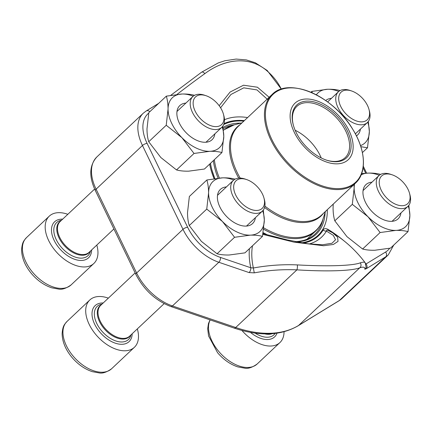 <?xml version="1.0" encoding="UTF-8"?>
<svg xmlns="http://www.w3.org/2000/svg" width="432" height="432" viewBox="0 0 432 432"><rect width="100%" height="100%" fill="white"/><g stroke="black" fill="none" stroke-linecap="round" stroke-linejoin="round"><path stroke-width="0.65" d="M404.109 183.368A19.019 11.367 46.7 0 0 392.126 174.798A19.019 11.367 46.7 0 0 379.528 185.274A19.019 11.367 46.7 0 0 398.304 205.205A19.019 11.367 46.7 0 0 409.514 193.25A19.019 11.367 46.7 0 0 404.109 183.368M241.936 330.464A32.503 19.424 46.7 0 0 279.941 342.549A32.503 19.424 46.7 0 0 284.045 331.733M409.514 193.25L409.93 194.794A21.13 12.625 -133.3 0 1 407.911 206.377A21.13 12.625 -133.3 0 1 382.919 198.18A21.13 12.625 -133.3 0 1 378.934 175.613A21.13 12.625 -133.3 0 1 390.614 174.29L392.126 174.798M218.025 104.279A19.019 11.367 46.7 0 0 206.048 95.715A19.019 11.367 46.7 0 0 193.444 106.191A19.019 11.367 46.7 0 0 212.22 126.122A19.019 11.367 46.7 0 0 223.43 114.167A19.019 11.367 46.7 0 0 218.025 104.279M67.824 214.304A32.503 19.424 46.7 0 0 49.28 216.146A32.503 19.424 46.7 0 0 55.415 250.862A32.503 19.424 46.7 0 0 93.857 263.466A32.503 19.424 46.7 0 0 96.8 245.063M223.43 114.167L223.846 115.711A21.13 12.625 -133.3 0 1 221.827 127.289A21.13 12.625 -133.3 0 1 196.835 119.097A21.13 12.625 -133.3 0 1 192.85 96.53A21.13 12.625 -133.3 0 1 204.53 95.202L206.048 95.715M363.582 99.533A19.019 11.367 46.7 0 0 351.599 90.963A19.019 11.367 46.7 0 0 338.996 101.439A19.019 11.367 46.7 0 0 357.777 121.37A19.019 11.367 46.7 0 0 368.987 109.415A19.019 11.367 46.7 0 0 363.582 99.533M368.987 109.415L369.403 110.959A21.13 12.625 -133.3 0 1 367.384 122.542A21.13 12.625 -133.3 0 1 342.392 114.345A21.13 12.625 -133.3 0 1 338.407 91.778A21.13 12.625 -133.3 0 1 350.087 90.455L351.599 90.963M258.552 188.114A19.019 11.367 46.7 0 0 246.575 179.55A19.019 11.367 46.7 0 0 233.971 190.026A19.019 11.367 46.7 0 0 252.747 209.957A19.019 11.367 46.7 0 0 263.957 198.002A19.019 11.367 46.7 0 0 258.552 188.114M108.351 298.139A32.503 19.424 46.7 0 0 89.807 299.981A32.503 19.424 46.7 0 0 95.942 334.697A32.503 19.424 46.7 0 0 134.384 347.301A32.503 19.424 46.7 0 0 137.327 328.898M263.957 198.002L264.379 199.546A21.13 12.625 -133.3 0 1 262.354 211.124A21.13 12.625 -133.3 0 1 237.362 202.932A21.13 12.625 -133.3 0 1 233.377 180.365A21.13 12.625 -133.3 0 1 245.057 179.037L246.575 179.55M234.981 179.21L234.77 179.08C231.363 178.151 227.308 177.741 222.604 177.849L206.858 179.987L189.356 196.474L187.515 212.711C187.547 217.62 188.125 221.908 189.248 225.58L201.366 241.358L217.058 253.773L234.554 237.287L250.301 235.148C255.004 235.04 259.06 235.451 262.472 236.374L264.314 220.136L263.288 210.071M217.058 253.773C220.466 254.696 224.521 255.107 229.225 254.999L244.971 252.86L262.472 236.374M189.248 225.58L206.75 209.093L222.442 221.503L234.554 237.287M206.858 179.987C207.981 183.659 208.559 187.947 208.591 192.856L206.75 209.093M255.393 217.685A23.474 14.029 -133.3 0 1 226.244 216.119A23.474 14.029 -133.3 0 1 226.417 186.926M233.739 180.047A34.312 20.504 46.7 0 0 222.604 177.849A34.312 20.504 46.7 0 0 208.591 192.856A34.312 20.504 46.7 0 0 222.442 221.503A34.312 20.504 46.7 0 0 250.301 235.148A34.312 20.504 46.7 0 0 264.314 220.136A34.312 20.504 46.7 0 0 262.694 210.784M234.122 124.864A70.151 41.926 46.7 0 0 223.209 128.623M210.503 163.318A70.151 41.926 46.7 0 0 211.928 170.089M295.126 241.634A70.151 41.926 46.7 0 0 314.939 234.117A70.151 41.926 46.7 0 0 322.969 219.181M344.169 240.991A85.865 51.316 46.7 0 0 328.012 229.381C325.658 228.204 324.049 228.42 323.168 230.035A3.613 2.857 -149.1 0 0 326.435 231.093C326.246 230.126 326.878 229.937 328.325 230.521M281.297 89.159A120.895 72.56 170.7 0 0 267.802 71.577C251.559 56.57 226.611 57.337 204.849 73.634A120.895 12.037 141 0 0 177.034 94.387M219.175 105.732L230.072 92.065L243.524 85.212L257.429 87.221L269.147 97.27M148.743 113.092A39.366 23.528 46.7 0 0 147.112 143.424L187.639 227.259A39.366 23.528 46.7 0 0 220.455 257.429L250.754 267.754L253.357 267.997A120.895 72.56 -9.3 0 1 297.313 264.908C327.677 266.609 352.669 265.799 360.266 262.85A120.895 12.037 -39 0 1 365.213 262.796A120.987 120.987 0 0 0 332.829 232.897L337.635 237.265L338.029 241.38L333.353 244.469L323.541 245.743L294.041 242.158L262.84 234.392M365.213 262.796L366.088 267.1A3.613 3.569 -169.7 0 1 364.797 269.249A117.288 11.675 141 0 0 359.786 267.808C351.826 270.923 327.159 271.755 296.914 269.86L235.715 327.505A126.403 75.541 46.7 0 0 298.588 325.453L339.374 300.494A42.979 25.682 46.7 0 0 341.923 298.55L388.292 254.869A42.979 25.682 -133.3 0 1 385.744 256.813L339.374 300.494A3.613 2.873 58.5 0 1 338.996 300.785L298.21 325.744A3.613 2.873 58.5 0 0 298.588 325.453L359.786 267.808A3.613 3.478 72 0 0 360.266 262.85M306.947 243.697L322.369 244.793L332.024 243.243L335.545 239.749L333.31 235.359L326.435 231.093A76.907 45.959 -133.3 0 1 309.166 243.983M267.937 99.857L256.991 89.921L243.767 87.836L230.926 94.489L220.579 107.789M201.431 72.349A3.613 1.836 54.4 0 1 201.593 72.203A3.613 1.836 54.4 0 1 204.849 73.634M170.802 95.294L201.593 72.203L218.263 62.932L224.905 60.75L236.104 59.071L246.316 59.908L255.307 62.759L267.17 70.448A3.613 2.597 131.6 0 1 267.802 71.577M249.421 248.67A85.865 51.316 46.7 0 0 250.754 267.754A3.613 1.922 108.8 0 1 249.113 272.587L254.27 272.857L253.357 267.997A83.376 49.826 46.7 0 1 252.466 245.803M297.313 264.908A3.613 0.956 92.6 0 1 296.914 269.86A117.288 70.394 170.7 0 0 254.27 272.857M332.829 232.902L328.244 230.483M365.434 264.341L385.587 252.034A3.613 2.873 -121.5 0 1 385.744 256.813L366.212 268.763A3.613 2.873 -121.5 0 0 366.055 263.99A85.865 51.316 46.7 0 0 365.575 263.353M328.012 229.381A3.613 1.22 -58.8 0 0 328.169 230.423M348.991 130.534A38.826 23.204 -133.3 0 1 321.532 159.948A38.826 23.204 -133.3 0 1 294.386 103.799A38.826 23.204 -133.3 0 1 348.991 130.534M347.209 130.594A36.293 21.692 -133.3 0 1 326.457 160.126A36.293 21.692 -133.3 0 1 293.279 124.902A36.293 21.692 -133.3 0 1 310.214 101.245A36.293 21.692 -133.3 0 1 347.209 130.594M293.387 125.302A35.213 21.044 -133.3 0 1 296.86 106.396A35.213 21.044 -133.3 0 1 345.816 131.215A35.213 21.044 -133.3 0 1 345.152 157.658A35.213 21.044 -133.3 0 1 326.068 159.997M295.153 130.264A35.213 21.044 -133.3 0 1 320.101 155.439A35.213 21.044 -133.3 0 1 321.219 157.934M362.405 152.588L367.497 147.787L369.344 131.549L368.312 121.484M360.85 146.686L367.497 147.787M310.964 92.27L311.888 91.4L312.277 92.842M340.006 90.623L339.8 90.493C336.393 89.564 332.338 89.154 327.634 89.262L311.888 91.4M360.418 129.098A23.474 14.029 -133.3 0 1 356.438 135.902M325.696 100.543A23.474 14.029 -133.3 0 1 331.441 98.339M360.499 145.616A34.312 20.504 46.7 0 0 369.344 131.549A34.312 20.504 46.7 0 0 367.724 122.197M338.769 91.46A34.312 20.504 46.7 0 0 327.634 89.262A34.312 20.504 46.7 0 0 316.327 94.813M194.454 95.375L194.243 95.245C190.836 94.316 186.781 93.906 182.077 94.014L166.331 96.152L148.829 112.639L146.988 128.876C147.02 133.785 147.598 138.073 148.721 141.745L160.839 157.523L176.531 169.938L194.027 153.452L209.774 151.313C214.477 151.205 218.533 151.616 221.945 152.539L223.787 136.301L222.761 126.236M176.531 169.938C179.939 170.861 183.994 171.272 188.698 171.164L204.444 169.025L221.945 152.539M148.721 141.745L166.223 125.258L181.915 137.668L194.027 153.452M166.331 96.152C167.454 99.824 168.032 104.112 168.064 109.021L166.223 125.258M214.866 133.85A23.474 14.029 -133.3 0 1 185.711 132.284A23.474 14.029 -133.3 0 1 185.89 103.091M193.212 96.212A34.312 20.504 46.7 0 0 182.077 94.014A34.312 20.504 46.7 0 0 168.064 109.021A34.312 20.504 46.7 0 0 181.915 137.668A34.312 20.504 46.7 0 0 209.774 151.313A34.312 20.504 46.7 0 0 223.787 136.301A34.312 20.504 46.7 0 0 222.167 126.949M333.212 204.131L333.072 207.959C333.104 212.868 333.682 217.156 334.805 220.828L346.918 236.606L362.61 249.021L380.111 232.535L395.858 230.396C400.561 230.288 404.617 230.699 408.024 231.622L409.871 215.384L408.839 205.319M362.61 249.021C366.023 249.944 370.078 250.355 374.782 250.252L390.528 248.108L408.024 231.622M334.805 220.828L352.307 204.341L367.999 216.756L380.111 232.535M354.035 184.513L354.148 188.104L352.307 204.341M380.533 174.458L380.327 174.328C376.92 173.399 372.865 172.989 368.161 173.097L361.638 173.648M400.945 212.933A23.474 14.029 -133.3 0 1 371.795 211.367A23.474 14.029 -133.3 0 1 371.968 182.174M354.575 184.005A34.312 20.504 46.7 0 0 354.148 188.104A34.312 20.504 46.7 0 0 367.999 216.756A34.312 20.504 46.7 0 0 395.858 230.396A34.312 20.504 46.7 0 0 409.871 215.384A34.312 20.504 46.7 0 0 408.251 206.032M379.296 175.295A34.312 20.504 46.7 0 0 368.161 173.097A34.312 20.504 46.7 0 0 361.174 174.841M210.168 319.923A32.503 19.424 46.7 0 0 218.732 351.389A32.503 19.424 46.7 0 0 257.175 363.992L279.941 342.549M250.452 332.381A24.737 14.785 46.7 0 0 277.009 333.169M255.123 333.121A22.777 13.613 46.7 0 0 275.162 333.418M264.74 333.887A21.335 12.749 46.7 0 0 272.101 333.709M71.091 284.909C66.215 288.376 62.078 289.769 58.682 289.094L51.754 287.82C44.188 285.298 37.433 280.568 31.487 273.623C25.002 265.793 21.708 257.828 21.6 249.734C22.275 241.628 23.938 240.716 26.519 237.589A32.503 19.424 46.7 0 0 32.648 272.306A32.503 19.424 46.7 0 0 71.091 284.909L93.857 263.466M62.678 219.154A24.737 14.785 46.7 0 0 59.27 248.222A24.737 14.785 46.7 0 0 80.249 260.447A24.737 14.785 46.7 0 0 91.654 249.912M61.517 220.244L61.139 220.32A22.777 13.613 46.7 0 0 60.971 246.866A22.777 13.613 46.7 0 0 90.396 251.381L90.493 251.008M60.885 220.844A21.335 12.749 46.7 0 0 63.482 244.69A21.335 12.749 46.7 0 0 89.861 251.602M94.635 189.049L60.14 221.546A21.13 12.625 46.7 0 0 64.125 244.112A21.13 12.625 46.7 0 0 89.111 252.31L113.897 228.96M111.618 368.744C106.742 372.211 102.605 373.604 99.209 372.929L92.281 371.655C84.715 369.133 77.96 364.403 72.014 357.458C65.534 349.628 62.235 341.663 62.127 333.563C62.802 325.463 64.465 324.551 67.046 321.424A32.503 19.424 46.7 0 0 73.175 356.141A32.503 19.424 46.7 0 0 111.618 368.744L134.384 347.301M103.205 302.989A24.737 14.785 46.7 0 0 99.797 332.057A24.737 14.785 46.7 0 0 120.776 344.282A24.737 14.785 46.7 0 0 132.181 333.747M102.044 304.079L101.666 304.155A22.777 13.613 46.7 0 0 101.498 330.701A22.777 13.613 46.7 0 0 130.923 335.216L131.02 334.843M101.412 304.679A21.335 12.749 46.7 0 0 104.009 328.525A21.335 12.749 46.7 0 0 130.388 335.437M135.14 272.905L100.667 305.381A21.13 12.625 46.7 0 0 104.652 327.947A21.13 12.625 46.7 0 0 129.643 336.145L164.138 303.647M147.112 143.424A3.613 1.35 154.2 0 0 142.457 145.492L96.088 189.173L136.615 273.008A42.979 25.682 46.7 0 0 172.444 305.942L235.715 327.505A3.613 1.922 108.8 0 1 234.085 328.072L170.813 306.509C155.65 300.672 144.013 290.002 135.907 274.498A3.613 1.35 -25.8 0 1 136.615 273.008L182.984 229.327L142.457 145.492A42.979 25.682 -133.3 0 1 143.273 113.222L96.903 156.902A42.979 25.682 46.7 0 0 96.088 189.173A3.613 1.35 -25.8 0 0 95.38 190.663C88.798 176.58 89.305 165.326 96.903 156.902M364.797 269.249L366.212 268.763M249.113 272.587L218.813 262.262L172.444 305.942A3.613 1.922 108.8 0 1 170.813 306.509M220.455 257.429A3.613 1.922 108.8 0 1 218.813 262.262A42.979 25.682 -133.3 0 1 182.984 229.327A3.613 1.35 154.2 0 1 187.639 227.259M327.278 209.714A73.159 43.718 -133.3 0 1 301.412 242.822M264.146 233.971A73.159 43.718 -133.3 0 1 263.018 233.35M214.078 178.681A73.159 43.718 -133.3 0 1 209.612 164.155M223.69 124.578A73.159 43.718 -133.3 0 1 243.826 121.122M385.587 252.034A39.366 23.528 46.7 0 0 389.659 248.287M365.72 173.227L363.085 167.778M244.366 120.614A73.856 44.14 46.7 0 0 224.024 123.649M303.356 243.146A73.856 44.14 46.7 0 0 323.168 230.035M224.489 119.723A76.907 45.959 -133.3 0 1 247.601 117.569M149.834 111.694A3.613 2.873 -121.5 0 0 146.2 110.986L143.273 113.222M296.428 241.893A71.113 42.498 46.7 0 0 325.102 212.539M240.878 123.131A71.113 42.498 46.7 0 0 223.004 127.451M210.433 163.388A71.113 42.498 46.7 0 0 211.831 169.738A71.113 42.498 46.7 0 0 214.812 178.573L211.831 169.738M218.117 178.162A68.44 40.9 -133.3 0 1 213.343 160.639M263.806 227.918A68.159 40.732 46.7 0 0 323.001 219.073C321.446 223.906 318.929 227.977 315.446 231.282A68.44 40.9 -133.3 0 1 263.639 229.262M323.368 213.403A61.139 36.536 -133.3 0 1 264.562 207.463M238.766 178.135A61.139 36.536 -133.3 0 1 239.917 124.81M242.006 122.839L234.23 124.837A68.159 40.732 46.7 0 0 223.447 130.324M214.353 159.689A68.159 40.732 46.7 0 0 219.402 178.043M264.87 206.086A60.853 36.369 46.7 0 0 321.635 215.033L355.574 183.06A60.853 36.369 -133.3 0 1 270.972 140.168A60.853 36.369 -133.3 0 1 272.122 94.468L238.178 126.441A60.853 36.369 46.7 0 0 240.214 178.103M271.901 139.639A60.313 36.045 46.7 0 0 338.742 188.611A60.313 36.045 46.7 0 0 356.891 136.863A60.313 36.045 46.7 0 0 290.05 87.89A60.313 36.045 46.7 0 0 271.901 139.639M392.045 221.319L407.911 206.377M363.069 190.555L378.934 175.613M257.175 363.992C252.299 367.459 248.162 368.852 244.766 368.177L237.838 366.908C230.267 364.381 223.511 359.651 217.571 352.706L208.58 335.972L207.684 328.817L208.467 323.514L210.044 319.88M26.519 237.589L49.28 216.146M205.967 142.236L221.827 127.289M176.99 111.472L192.85 96.53M355.374 133.85L367.384 122.542M327.623 101.936L338.407 91.778M67.046 321.424L89.807 299.981M246.494 226.071L262.354 211.124M217.517 195.307L233.377 180.365M158.717 103.324L146.2 110.986M267.17 70.448L281.351 89.143M366.638 173.167L363.28 166.223M393.752 245.074L388.292 254.869M262.969 233.653L287.248 239.911L308.421 243.896L322.38 244.793M135.907 274.498L95.38 190.663M234.085 328.072C259.502 336.56 280.876 335.783 298.21 325.744M338.996 300.785L341.923 298.55M263.137 232.637L267.37 234.846M315.446 231.282L307.055 239.188M325.458 211.432L323.001 219.073M355.574 183.06C367.06 172.66 365.758 150.217 352.949 129.616C333.736 96.309 289.175 76.459 272.122 94.468M223.42 130.081L234.23 124.837"/></g></svg>
